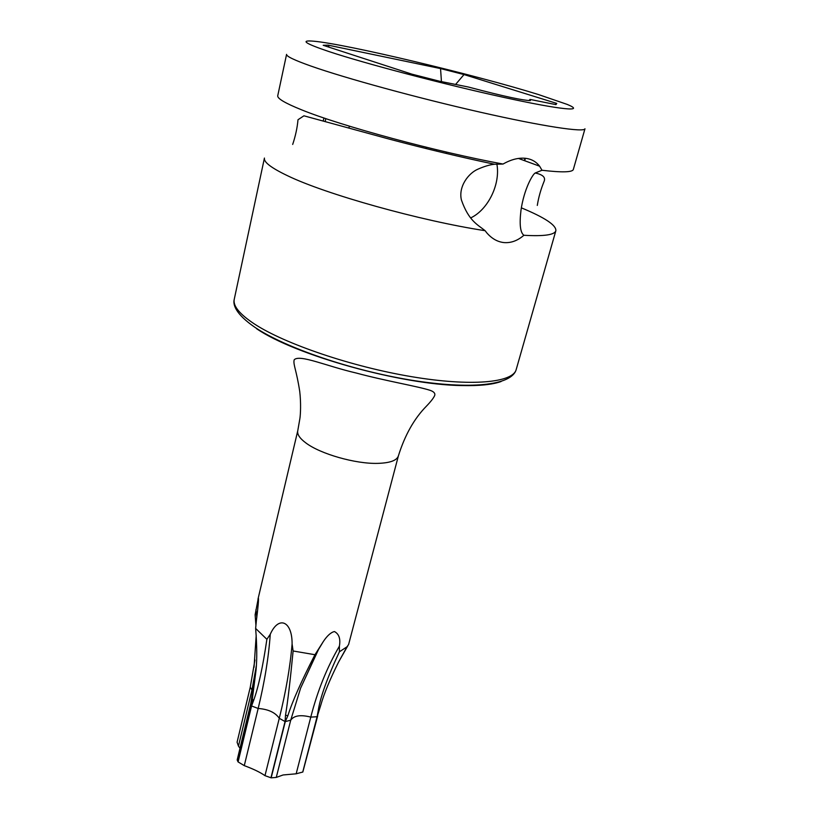 <?xml version="1.0" encoding="UTF-8"?>
<svg xmlns="http://www.w3.org/2000/svg" width="819" height="819" viewBox="0 0 819 819"><rect width="100%" height="100%" fill="white"/><g stroke="black" fill="none" stroke-linecap="round" stroke-linejoin="round"><path stroke-width="1.23" d="M538.492 94.554C475.051 74.795 346.12 44.001 313.667 41.196C299.764 39.977 304.903 43.448 329.074 51.607C364.639 63.432 444.236 84.377 502.938 97.205C561.906 110.125 586.117 112.183 567.239 104.422L538.492 94.554M530.026 99.416L530.374 100.624C523.321 100.338 506.736 97.185 468.314 87.009L439.486 81.214L411.865 74.15L323.198 45.291L328.143 45.147L440.55 68.581L464.015 74.56L556.766 103.419L555.947 104.627L530.026 99.416L528.961 100.604M503.675 242.547C497.44 241.81 491.83 238.616 486.865 232.954L485.114 230.692C477.702 224.713 468.734 220.966 461.404 199.959C458.241 186.619 468.458 173.126 478.071 169.103C484.531 166.288 490.008 164.67 494.522 164.25L503.04 164.046C511.558 159.214 519.451 157.35 526.719 158.477C532.043 159.357 536.343 161.937 539.619 166.196L541.994 170.26L535.206 173.004C532.524 174.355 523.986 189.322 520.986 210.237C519.287 224.263 520.26 232.606 523.894 235.278C517.495 240.806 510.759 243.223 503.675 242.547M446.734 152.139L445.679 153.317M349.621 126.239L348.74 127.856M503.04 164.046C437.776 152.119 340.735 125.85 301.648 109.848C285.125 103.184 277.15 98.475 277.743 95.731L286.578 54.371C286.169 56.265 294.39 60.207 311.251 66.175C345.434 78.225 417.803 98.034 480.446 112.234C543.202 126.484 584.449 132.617 584.971 128.767L573.351 169.431C572.522 172.328 562.069 172.604 541.994 170.26M521.345 207.831C544.85 217.588 556.357 225.225 555.855 230.712C554.637 234.91 543.99 236.435 523.894 235.278M485.114 230.692C420.352 220.833 325.112 194.083 287.203 175.563C271.171 167.875 263.575 162.039 264.435 158.057L234.254 299.273C232.842 305.937 239.609 314.209 254.566 324.078C284.92 343.929 351.801 366.687 411.507 376.668C471.314 386.742 512.96 382.719 516.195 369.564C511.68 385.677 469.881 389.711 410.872 380.098C351.812 370.403 285.657 347.993 255.057 327.416C235.391 313.933 232.78 304.586 234.254 299.273M470.7 217.905C488.083 209.756 500.624 184.111 496.867 164.025M524.999 158.262L524.355 160.596M555.128 104.463L556.766 103.419M329.146 47.226L328.143 45.147M441.441 81.603L440.55 68.581M455.589 84.449L464.015 74.56M436.762 149.785L436.435 151.105M426.269 147.236L425.941 148.536M325.819 118.622L325.276 121.017M323.914 117.977L323.351 120.454M255.886 624.836L255.129 614.762L258.333 598.054C258.814 598.965 258.149 606.592 256.347 620.935L255.63 628.429L266.881 639.311L270.26 634.275C278.675 615.304 292.26 621.007 292.096 643.939L293.11 650.982L314.967 654.719L323.382 641.441C327.242 635.667 330.927 632.36 334.428 631.541C339.046 633.988 340.694 638.871 339.383 646.201L339.414 651.791L347.041 646.764L348.597 644.512L398.413 455.814C396.939 460.473 390.069 462.991 377.805 463.37C355.681 464.066 320.321 453.972 305.825 442.905C299.693 438.329 297.01 434.265 297.768 430.722L257.965 599.252M339.414 651.791C327.19 677.937 320.096 697.716 318.151 711.107L317.086 716.738L310.78 717.106C300.624 714.526 293.939 715.55 290.725 720.177L285.278 721.611L271.161 777.845L264.977 775.654C260.411 772.409 253.511 769.061 244.277 765.632L258.169 708.476C264.609 682.022 268.642 657.288 270.26 634.275M285.278 721.611L287.889 715.663C292.363 701.453 301.382 681.142 314.967 654.719M293.11 650.982C290.366 679.555 287.827 700.982 285.514 715.274L285.053 721.57L270.946 777.804M264.977 775.654L279.279 718.304C275.327 712.499 268.294 709.223 258.169 708.476L251.576 705.978L238.083 761.916L237.182 759.95L250.696 703.808L251.464 705.855L237.981 761.793M251.576 705.978L253.614 700.47C258.435 687.223 262.858 666.84 266.881 639.311M255.63 628.429C256.971 645.177 257.115 659.039 256.05 670.024L251.464 705.855M320.894 704.78L317.178 716.645L320.894 704.78C323.914 693.939 329.801 679.719 338.544 662.121L347.788 645.822M317.178 716.645L302.825 772.02L296.171 773.801L283.108 774.969L276.269 777.426L290.725 720.177L300.604 688.144L317.926 650.552M271.161 777.845L276.269 777.426M238.083 761.916L244.277 765.632M239.998 748.228L238.462 746.14L251.955 689.977L250.256 687.243L237.08 742.219L238.462 746.14M302.825 772.02L317.721 715.806M254.044 667.27L256.193 635.37M256.542 328.675C294.983 355.149 401.525 384.91 461.916 385.554C479.402 385.954 492.465 384.613 501.105 381.521M287.889 715.663L285.514 715.274M253.614 700.47L252.395 699.201M319.195 710.216L318.151 711.107M317.086 716.738L302.733 772.102M285.053 721.57L279.279 718.304C285.903 691.758 290.172 666.973 292.096 643.939M296.171 773.801L310.78 717.106C317.516 690.847 327.057 667.209 339.383 646.201M253.368 691.021L251.955 689.977L256.337 665.724M256.828 617.331L255.917 609.674M555.855 230.712L516.195 369.564M494.522 164.25C462.008 157.432 427.037 149.089 389.609 139.21L303.921 115.807L297.993 119.748C297.287 127.733 295.516 135.964 292.68 144.441M518.447 158.436L539.619 166.196M537.295 205.426C538.554 197.399 540.847 189.302 544.195 181.132C545.669 177.283 542.669 174.57 535.206 173.004M524.713 160.729L525.378 158.292M398.413 455.814C404.873 435.155 414.168 418.652 426.31 406.285C430.896 401.535 433.701 397.901 434.735 395.393C435.339 393.345 433.855 391.677 430.292 390.397C418.222 386.384 385.892 381.03 356.101 372.993C326.351 366.083 299.897 354.187 294.256 359.705L294.062 360.319C293.253 364.977 296.468 370.198 299.734 391.431C301.116 403.143 300.491 414.598 299.928 418.335L297.768 430.722M338.544 662.121L347.041 646.764M318.376 649.795L300.604 688.144L317.792 650.767M323.382 641.441L318.663 649.272M256.05 670.024L250.696 703.808M254.944 659.95L250.256 687.243M258.333 598.054L258.507 598.863"/></g></svg>

